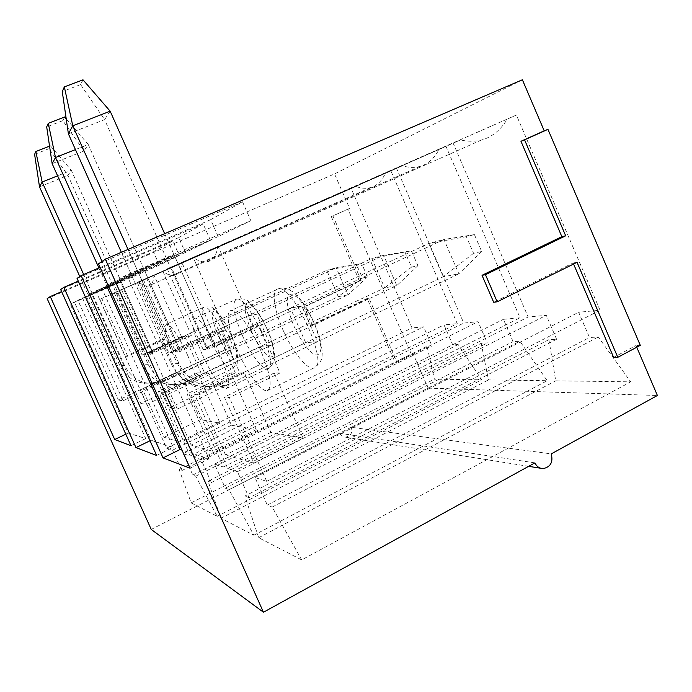 <?xml version="1.0" encoding="UTF-8"?>
<svg xmlns="http://www.w3.org/2000/svg" width="692" height="692" viewBox="0 0 692 692"><rect width="100%" height="100%" fill="white"/><g stroke="black" fill="none" stroke-linecap="round" stroke-linejoin="round"><path stroke-width="0.52" stroke-dasharray="3.46 2.59" d="M68.396 133.833L104.604 119.63L206.086 347.496L428.763 243.472L443.226 276.774L221.838 382.858L216.12 385.046C198.803 390.409 178.571 380.972 171.209 363.793L121.36 252.303M82.997 79.814L80.627 84.606L104.604 119.63L110.158 111.178M164.661 233.671L214.944 346.675L206.086 347.496L166.521 258.644L107.874 284.715M250.859 220.696L218.188 236.569L210.697 219.658L242.52 201.805L250.859 220.696L126.792 274.923L119.05 278.937L174.099 254.864L214.944 346.675L443.944 239.484L428.763 243.472L466.365 236.673L474.401 234.605L481.701 251.49L473.562 253.307L466.365 236.673M80.627 84.606L62.271 91.578M473.562 253.307L443.226 276.774L458.839 273.816L231.206 383.204L225.307 385.461C207.462 391.006 186.589 381.257 178.986 363.508L128.029 249.44M481.701 251.49L458.839 273.816L443.944 239.484L474.401 234.605M52.151 163.658L84.017 150.96L173.19 350.567L371.812 258.453L384.666 287.872L181.979 383.498C164.333 387.157 151.124 380.946 142.344 364.866L98.895 267.942M64.624 117L62.825 120.659L84.017 150.96L88.256 144.507L179.972 349.927L173.19 350.567L248.047 315.846L256.801 314.246L270.65 345.524L261.515 346.268L248.047 315.846M256.801 314.246L383.636 255.348L371.812 258.453L411.42 250.798L417.899 265.693L411.55 267.112L405.149 252.416M62.825 120.659L46.693 126.913M411.55 267.112L384.666 287.872L396.819 285.571L194.218 381.846L189.02 383.809C170.898 387.581 157.326 381.188 148.296 364.641L102.053 261.429M66.224 118.86L88.256 144.507L75.437 149.593M417.899 265.693L396.819 285.571L383.636 255.348L411.42 250.798M39.513 186.857L67.963 175.387L147.491 352.955L326.719 270.312L338.284 296.66L155.319 382.287C139.499 385.53 127.683 380.003 119.854 365.696L79.796 276.532M49.547 146.133L50.404 145.796L48.976 148.685L67.963 175.387L71.311 170.293L152.854 352.462L147.491 352.955L214.78 321.927L221.734 320.655L234.104 348.483L226.846 349.071L214.78 321.927M221.734 320.655L336.174 267.83L326.719 270.312L361.682 263.591L367.513 276.912L362.418 278.046L356.657 264.88M48.976 148.685L34.6 154.351M362.418 278.046L338.284 296.66L348.015 294.818L160.881 382.538C144.689 385.868 132.57 380.202 124.551 365.523L83.68 274.516M50.404 145.796L71.311 170.293L57.592 175.811M367.513 276.912L348.015 294.818L336.174 267.83L361.682 263.591M118.444 400.062L123.107 400.772L77.893 300.242L121.022 281.341L152.854 352.462L147.491 352.955L116.438 283.625L74.355 302.075L118.444 400.062L226.846 349.071M123.107 400.772L234.104 348.483M636.761 347.228L636.026 345.516L613.622 357.401M573.582 264.015L573.14 262.977L493.681 302.248M184.721 336.338L144.81 354.754L116.585 291.756L114.223 292.82L154.048 275.278L181.503 336.814L184.721 336.338L201.009 372.867L161.34 391.655L158.399 391.404L181.166 442.214L164.099 437.301L142.907 390.072L140.424 389.856L166.599 448.156L172.602 450.155L181.78 470.603L179.167 469.548L191.156 502.876L217.184 516.31L195.715 476.226L192.809 475.049L183.224 453.675L190.153 455.976L457.274 323.666L390.893 170.924L385.349 173.398C381.69 181.183 376.785 185.914 370.627 187.584C366.129 188.778 361.233 188.414 355.922 186.503L351.199 188.605L412.017 327.922L423.616 326.823L431.955 345.948L427.033 346.208L434.394 379.173L481.675 379.813L458.156 344.538L452.698 344.832L444.022 324.911L457.274 323.666M116.585 291.756L390.893 170.924M190.153 455.976L161.34 391.655M347.92 209.122L331.278 216.544L359.39 280.744L302.551 307.378L310.5 325.404L367.158 298.503L395.08 362.271L411.316 354.192L347.92 209.122L349.624 208.448L334.53 173.917L47.168 298.667M349.624 208.448L332.913 215.895L361.137 280.364L304.091 307.101L312.066 325.205L368.948 298.191L396.974 362.227L413.271 354.114L428.14 388.134L351.363 427.31L551.264 453.883M151.237 529.441L339.694 433.27C340.897 435.726 342.791 437.024 345.386 437.171C350.732 436.176 352.721 432.889 351.363 427.31M481.208 343.301L488.44 379.908L547.208 380.704L519.891 341.225L513.057 341.597L503.43 319.323L520.021 317.766L445.994 146.384L439.031 149.489C434.04 158.719 427.647 164.376 419.862 166.469C414.422 167.905 408.609 167.68 402.407 165.795L396.577 168.398L463.752 323.052L478.068 321.711L487.289 342.981L481.208 343.301L208.076 481.208L220.938 518.247L253.869 535.245L229.009 489.651L225.298 488.154L214.529 464.064L223.378 467.005L190.845 394.206L187.082 393.878L212.747 451.288L191.139 445.077L167.455 392.182L164.359 391.923L193.552 457.109L201.095 459.609L211.354 482.532L208.076 481.208M428.14 388.134L657.4 395.487M411.316 354.192L413.271 354.114M522.382 79.77L334.53 173.917M640.29 345.351L636.026 345.516M548.894 339.668L555.719 380.816L630.715 381.837L598.26 337.021L589.489 337.488L578.65 312.256L600.042 310.241L516.388 115.036L507.366 119.05C500.351 130.304 491.761 137.267 481.615 139.957C474.92 141.713 467.887 141.696 460.535 139.914L453.165 143.192L528.169 316.997L546.273 315.293L556.602 339.253L548.894 339.668L244.873 496.052L258.687 537.727L301.669 559.914L630.715 381.837M153.425 251.802L172.792 240.928L179.263 255.469L159.368 265.131L153.425 251.802L61.623 291.635M172.792 240.928L60.662 289.507M178.7 237.615L203.145 223.905L210.429 240.332L185.326 252.528L178.7 237.615L78.265 281.108M203.145 223.905L77.046 278.392M210.697 219.658L100.115 267.415M242.52 201.805L98.506 263.834M140.822 403.497L146.747 404.405L95.825 290.96L144.187 269.785L179.972 349.927L173.19 350.567L138.391 272.674L91.335 293.287L140.822 403.497L261.515 346.268M202.021 353.975C193.155 333.034 190.776 321.097 194.885 318.173C199.123 317.109 210.861 333.483 219.338 352.764C228.222 374.017 230.592 385.911 226.457 388.471C221.968 389.449 210.256 372.685 202.021 353.975M137.25 282.388L168.675 352.704L172.17 352.41L140.268 281.021L137.25 282.388L181.944 262.709L212.859 332.221L216.968 331.615L235.332 372.927L230.964 372.919L256.213 429.68L231.465 425.217L208.136 372.884L204.529 372.876L188.025 335.862L191.416 335.361L162.862 271.307L402.407 165.795M439.031 149.489L181.944 262.709C180.794 270.78 178.052 275.044 173.701 275.502C170.665 275.805 167.049 274.404 162.862 271.307L119.007 290.657L147.604 354.512L150.475 354.269L121.489 289.524M258.929 325.465L207.894 349.348L171.227 267L167.213 268.816L218.127 246.404L253.506 326.261L258.929 325.465L279.983 373.005L229.346 397.528L224.364 397.096L253.765 463.078L225.549 454.973L198.716 394.881L194.72 394.535L227.737 468.449L528.169 316.997M171.227 267L516.388 115.036M301.669 559.914L272.198 507.08L267.311 505.108L255.002 477.497L266.697 481.381L600.042 310.241M266.697 481.381L229.346 397.528M204.529 372.876L164.359 391.923M193.552 457.109L463.752 323.052M119.007 290.657L396.577 168.398M188.025 335.862L147.604 354.512M216.968 331.615L172.17 352.41M140.268 281.021L445.994 146.384M223.378 467.005L520.021 317.766M235.332 372.927L190.845 394.206M214.529 464.064L503.43 319.323M225.298 488.154L513.057 341.597M229.009 489.651L519.891 341.225M253.869 535.245L547.208 380.704M220.938 518.247L488.44 379.908M174.099 254.864L166.521 258.644M301.773 306.028L214.944 346.675L206.086 347.496L290.415 308.104L301.773 306.028L317.507 341.727L305.665 342.687L290.415 308.104M218.188 236.569L106.473 285.441M126.792 274.923L209.019 458.77L182.031 450.155M190.118 468.199L209.019 458.77M113.159 281.981L169.566 407.908L177.316 409.093L119.05 278.937M169.566 407.908L305.665 342.687M177.316 409.093L317.507 341.727M237.91 351.467C228.533 330.638 225.056 310.924 231.189 310.492C236.733 309.177 250.815 327.8 260.469 349.884C270.46 374.121 272.7 387.728 267.19 390.72C261.282 391.949 247.252 372.806 237.91 351.467M279.983 373.005L274.214 372.997L303.061 438.114L270.857 432.318L244.484 372.945L239.839 372.936L221.198 330.992L225.557 330.352L193.25 257.614L460.535 139.914M507.366 119.05L218.127 246.404C216.077 256.178 212.159 261.351 206.38 261.939C202.566 262.311 198.189 260.875 193.25 257.614L453.165 143.192M225.557 330.352L179.47 351.778L146.6 278.158M221.198 330.992L175.768 352.098L179.47 351.778M239.839 372.936L194.72 394.535M244.484 372.945L198.716 394.881M270.857 432.318L225.549 454.973M303.061 438.114L253.765 463.078M274.214 372.997L224.364 397.096M253.506 326.261L203.266 349.745L207.894 349.348M167.213 268.816L203.266 349.745M227.737 468.449L237.468 471.676L249.111 497.764L556.602 339.253M249.111 497.764L244.873 496.052M237.468 471.676L546.273 315.293M143.382 279.611L175.768 352.098M255.002 477.497L578.65 312.256M267.311 505.108L589.489 337.488M272.198 507.08L598.26 337.021M258.687 537.727L555.719 380.816M127.709 356.216L101.793 298.451L99.804 299.351L125.416 356.415L127.709 356.216L164.523 339.305L138.954 282.085L355.922 186.503M114.223 292.82L142.085 354.987L144.81 354.754M201.009 372.867L197.592 372.867L220.03 423.158L200.42 419.629L179.513 372.832L176.624 372.832L161.816 339.703L125.416 356.415M176.624 372.832L140.424 389.856M166.599 448.156L412.017 327.922M99.804 299.351L351.199 188.605M201.095 459.609L478.068 321.711M211.354 482.532L487.289 342.981M212.859 332.221L168.675 352.704M230.964 372.919L187.082 393.878M256.213 429.68L212.747 451.288M231.465 425.217L191.139 445.077M208.136 372.884L167.455 392.182M191.416 335.361L150.475 354.269M146.747 404.405L270.65 345.524M210.429 240.332L95.825 290.96M91.335 293.287L86.189 295.942L151.038 440.268L150.017 440.769M101.672 287.933L173.173 447.335L151.038 440.268M156.617 455.457L173.173 447.335M185.326 252.528L86.189 295.942M144.187 269.785L138.391 272.674M179.167 469.548L427.033 346.208M191.156 502.876L434.394 379.173M217.184 516.31L481.675 379.813M195.715 476.226L458.156 344.538M192.809 475.049L452.698 344.832M183.224 453.675L444.022 324.911M370.627 187.584L148.079 286.116C151.47 285.744 153.46 282.137 154.048 275.278L385.349 173.398M148.079 286.116C145.605 286.367 142.561 285.017 138.954 282.085L101.793 298.451M172.602 450.155L423.616 326.823M181.78 470.603L431.955 345.948M181.503 336.814L142.085 354.987M197.592 372.867L158.399 391.404M220.03 423.158L181.166 442.214M200.42 419.629L164.099 437.301M179.513 372.832L142.907 390.072M161.816 339.703L164.523 339.305M187.523 354.996C195.516 373.914 197.912 384.484 194.72 386.707C189.66 385.185 182.697 374.934 173.813 355.956C165.846 337.281 163.442 326.685 166.599 324.159C171.469 325.439 178.441 335.724 187.523 354.996M179.263 255.469L77.893 300.242M74.355 302.075L70.273 304.186L128.262 433.002L125.806 434.187M82.469 297.871L145.709 438.572L128.262 433.002M130.987 445.7L145.709 438.572M159.368 265.131L70.273 304.186M121.022 281.341L116.438 283.625M339.694 433.27L534.925 462.87M577.05 262.303L573.14 262.977M331.278 216.544L332.913 215.895M359.39 280.744L361.137 280.364M302.551 307.378L304.091 307.101M310.5 325.404L312.066 325.205M367.158 298.503L368.948 298.191M395.08 362.271L396.974 362.227M231.206 383.204L221.838 382.858M178.986 363.508L171.209 363.793M194.218 381.846L187.048 381.577M148.296 364.641L142.344 364.866M165.535 380.79L159.861 380.583M124.551 365.523L119.854 365.696M293.875 325.958C300.207 339.608 308.312 350.905 314.626 354.702C318.311 355.679 320.422 353.534 320.958 348.258C320.353 341.32 318.095 333.008 314.194 323.302C307.464 308.805 298.901 297.275 292.716 294.169C289.23 293.745 287.362 296.297 287.102 301.833C287.898 308.744 290.164 316.789 293.875 325.958M283.071 330.136C292.232 351.225 306.841 369.762 313.597 368.092C330.586 367.634 293.071 283.651 278.167 288.884C271.203 289.732 273.824 309.558 283.071 330.136M251.559 331.485C257.13 343.517 263.963 353.491 269.041 356.856C271.939 357.729 273.461 355.861 273.625 351.251C272.821 345.196 270.684 337.93 267.216 329.444C261.334 316.763 254.18 306.608 249.224 303.779C246.482 303.33 245.132 305.509 245.176 310.319C246.11 316.365 248.238 323.423 251.559 331.485M242.226 335.144C250.322 353.664 262.493 369.952 267.648 368.637C280.865 368.516 247.926 294.878 236.526 299.126C231.664 302.378 233.567 314.384 242.226 335.144M210.039 339.097C218.871 357.868 226.102 367.859 231.751 369.061C242.321 369.139 212.963 303.589 203.984 307.127C200.222 309.912 202.237 320.569 210.039 339.097M218.24 335.845C223.654 347.28 228.671 354.84 233.308 358.543C235.652 359.321 236.785 357.669 236.716 353.577C235.808 348.206 233.801 341.753 230.678 334.219C225.462 322.948 219.329 313.883 215.238 311.288C213.024 310.838 212.02 312.732 212.254 316.988C213.24 322.351 215.238 328.639 218.24 335.845M216.12 385.046L225.307 385.461M181.979 383.498L189.02 383.809M155.319 382.287L160.881 382.538M267.19 390.72L313.597 368.092C319.315 364.027 322.135 360.117 322.048 356.363L322.316 351.623L320.335 339.167C315.941 325.845 310.673 314.402 304.549 304.835C299.489 298.122 295.449 293.702 292.422 291.557L287.561 288.979C283.884 287.941 280.753 287.907 278.167 288.884L231.189 310.492M226.457 388.471L267.648 368.637C272.328 364.961 274.421 362.608 273.945 361.596L274.637 358.24C275.079 355.23 274.006 348.932 271.411 339.348C267.207 328.224 262.026 318.112 255.858 309.03C252.199 304.679 249.466 301.946 247.675 300.821C246.214 299.039 242.494 298.477 236.526 299.126L194.885 318.173M419.862 166.469L173.701 275.502M481.615 139.957L206.38 261.939M194.72 386.707L231.751 369.061C235.877 365.661 237.693 363.542 237.183 362.703L237.667 359.944C238.022 357.885 237.045 352.565 234.726 343.967C230.765 333.501 226.025 324.09 220.497 315.742L213.75 308.693C212.626 307.11 209.373 306.582 203.984 307.127L166.599 324.159M543.047 468.622L540.616 468.233M528.645 466.33L345.386 437.171"/><path stroke-width="1.04" d="M110.158 111.178L72.781 125.78L68.396 133.833L62.271 91.578L64.339 86.889L82.997 79.814L110.158 111.178L164.661 233.671M128.029 249.44L72.781 125.78L64.339 86.889M121.36 252.303L68.396 133.833M75.437 149.593L55.49 157.516L52.151 163.658L46.693 126.913L48.276 123.332L64.624 117L66.224 118.86M102.053 261.429L55.49 157.516L48.276 123.332M98.895 267.942L52.151 163.658M57.592 175.811L42.151 182.022L39.513 186.857L34.6 154.351L35.846 151.531L49.547 146.133M83.68 274.516L42.151 182.022L35.846 151.531M79.796 276.532L39.513 186.857M497.193 301.807L485.464 274.689L565.693 235.808L524.562 139.845L547.943 129.343L640.29 345.351L617.774 357.314L577.05 262.303L497.193 301.807L493.681 302.248L482.021 275.304L561.843 236.647L520.955 141.28L544.215 130.831L522.382 79.77L105.34 259.197L263.453 612.23L534.925 462.87C536.672 466.52 539.379 468.432 543.047 468.622C550.555 467.074 553.297 462.161 551.264 453.883L657.4 395.487L636.761 347.228M617.774 357.314L613.622 357.401L573.582 264.015M61.623 291.635L50.274 296.557L47.168 298.667L151.237 529.441L263.453 612.23M547.943 129.343L544.215 130.831M105.34 259.197L98.506 263.834L190.118 468.199L163.027 457.888L81.146 275.606L77.046 278.392L156.617 455.457L135.961 447.594L63.837 287.353L60.662 289.507L130.987 445.7L114.716 439.507L50.274 296.557M78.265 281.108L63.837 287.353M100.115 267.415L81.146 275.606M107.874 284.715L106.473 285.441L180.032 449.523L163.027 457.888M182.031 450.155L180.032 449.523M150.017 440.769L135.961 447.594M125.806 434.187L114.716 439.507M524.562 139.845L520.955 141.28M485.464 274.689L482.021 275.304M565.693 235.808L561.843 236.647M540.616 468.233L528.645 466.33"/></g></svg>
